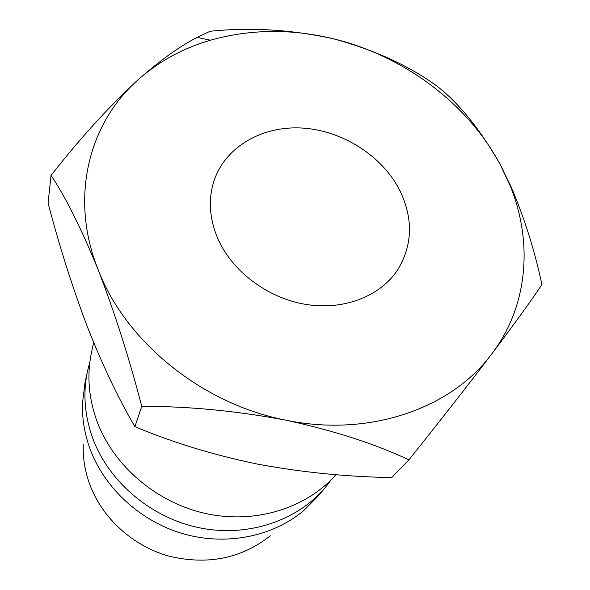 <?xml version="1.0" encoding="UTF-8"?>
<svg xmlns="http://www.w3.org/2000/svg" width="590" height="590" viewBox="0 0 590 590"><rect width="100%" height="100%" fill="white"/><g stroke="black" fill="none" stroke-linecap="round" stroke-linejoin="round"><path stroke-width="0.89" d="M399.968 190.754C382.571 156.136 342.864 130.692 302.729 128.082C262.631 125.449 225.52 146.445 214.052 180.732C208.1 199.191 209.332 218.433 217.754 238.448C231.973 271.135 267.248 297.891 305.259 304.315C343.292 310.746 380.049 296.49 397.52 270.095C412.594 245.366 413.413 218.919 399.968 190.754M335.953 474.662C306.697 508.012 255.927 524.215 206.559 513.706C157.228 503.137 113.995 466.447 97.239 421.946C88.611 398.457 86.701 375.262 91.516 352.378L93.626 342.502M331.388 479.559L325.577 487.148C297.685 520.638 248.279 537.556 199.973 527.903C151.696 518.204 109.231 482.465 92.925 438.798C84.621 416.002 82.806 393.464 87.497 371.176L89.886 361.921M325.577 487.148L317.811 496.448L303.651 510.638C272.941 536.457 226.759 546.023 183.918 533.987C141.121 521.84 104.909 488.8 90.211 449.396C84.554 434.041 81.988 418.546 82.511 402.918L84.96 383.021L87.497 371.176M270.323 535.786C241.288 558.656 207.407 565.412 168.674 556.068C132.603 545.89 102.181 518.013 89.761 484.427C84.99 471.336 82.821 458.083 83.264 444.661M408.9 459.853L391.731 477.561C346.603 476.816 301.896 472.339 257.601 464.124C214.31 455.207 173.408 442.729 134.896 426.695C117.83 397.365 101.893 363.831 87.077 326.078C72.467 287.33 59.465 246.347 48.07 203.137L51.05 175.392C65.726 197.377 81.427 228.832 98.154 269.755C125.574 341.632 201.987 404.032 285.737 420.139C369.488 437.603 451.741 408.346 491.824 353.845C528.153 306.055 533.028 242.32 510.365 186.278L500.209 164.514C467.442 103.191 403.405 55.674 333.151 38.734C290.981 28.585 250.086 29.08 210.482 40.201C182.974 48.247 158.88 61.404 138.208 79.687C88.611 123.192 69.325 197.849 98.154 269.755C114.689 312.648 129.225 358.174 141.748 406.333C188.055 406.237 236.052 410.839 285.737 420.139C333.918 430.604 374.967 443.842 408.9 459.853C439.321 421.857 466.963 386.524 491.824 353.845C514.93 323.165 531.634 300.059 541.93 284.528C534.643 250.426 524.377 217.894 511.139 186.941L500.209 164.514C480.326 129.557 459.19 103.383 436.799 85.97C408.767 65.608 374.222 49.862 333.151 38.734C291.667 29.611 250.617 27.125 210.025 31.277L197.222 37.435C180.636 45.651 160.967 59.73 138.208 79.687C109.194 106.377 80.144 138.281 51.05 175.392M141.748 406.333L134.896 426.695M510.365 186.278L511.147 186.934M210.482 40.201L197.222 37.443"/></g></svg>
